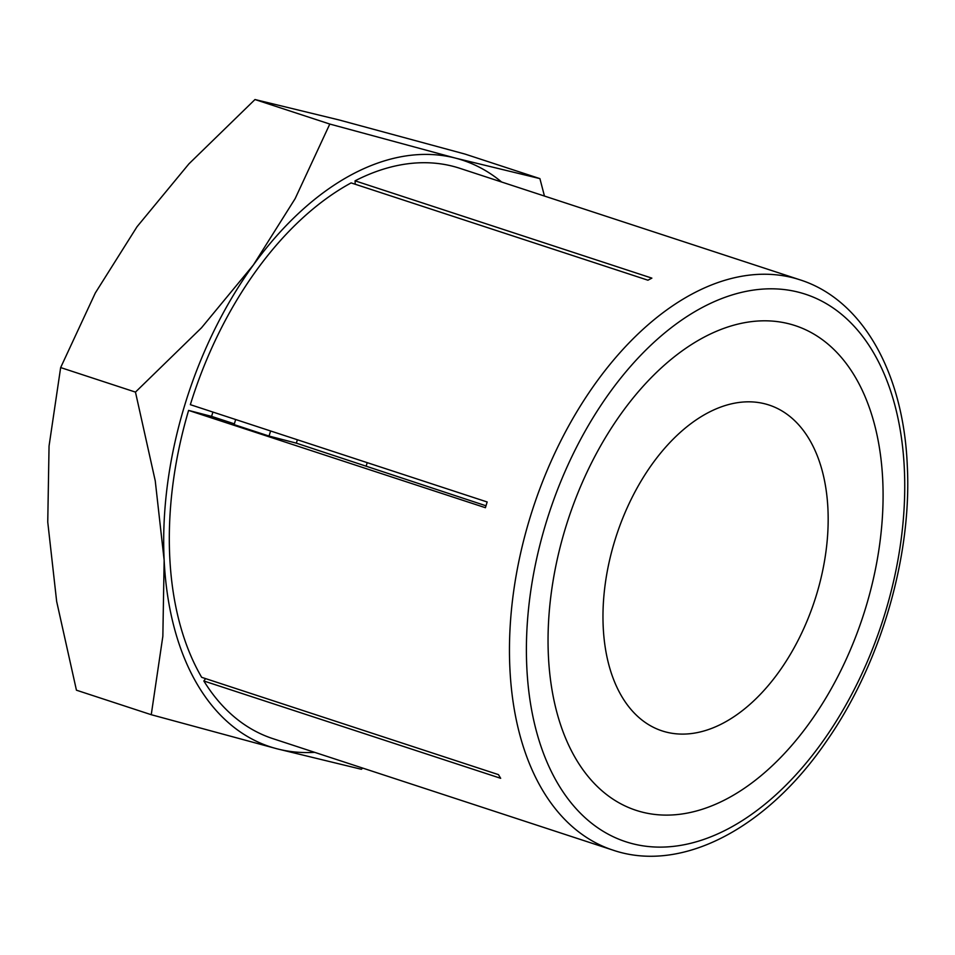 <?xml version="1.0" encoding="UTF-8"?>
<svg xmlns="http://www.w3.org/2000/svg" width="955" height="955" viewBox="0 0 955 955"><rect width="100%" height="100%" fill="white"/><g stroke="black" fill="none" stroke-linecap="round" stroke-linejoin="round"><path stroke-width="1.43" d="M704.277 337.079A255.081 155.164 -71.8 0 1 787.075 323.351A255.081 155.164 -71.8 0 1 880.152 540.661A255.081 155.164 -71.8 0 1 726.862 798.846A255.081 155.164 -71.8 0 1 628.378 807.429A255.081 155.164 -71.8 0 1 552.873 582.144A255.081 155.164 -71.8 0 1 704.277 337.079A255.081 155.164 -71.8 0 1 787.075 323.351A255.081 155.164 -71.8 0 1 880.152 540.661A255.081 155.164 -71.8 0 1 726.862 798.846A255.081 155.164 -71.8 0 1 628.378 807.429A255.081 155.164 -71.8 0 1 552.873 582.144A255.081 155.164 -71.8 0 1 704.277 337.079M355.224 184.255L355.057 180.829A300.097 182.548 -71.8 0 1 459.856 168.319L800.004 279.827A300.097 182.548 -71.8 0 0 599.847 377.368A300.097 182.548 -71.8 0 0 509.91 668.763A300.097 182.548 -71.8 0 0 613.038 850.153L272.891 738.645A300.097 182.548 -71.8 0 1 203.857 680.987L205.588 678.611M355.057 180.829L651.871 278.132A300.097 182.548 108.2 0 0 647.944 280.209L351.118 182.906A300.097 182.548 -71.8 0 0 190.343 404.669L487.157 501.972A300.097 182.548 108.2 0 0 485.427 507.714L188.601 410.411L211.604 416.392L234.369 423.853M203.857 680.987L500.671 778.301A300.097 182.548 108.2 0 1 498.474 774.636L201.66 677.322A300.097 182.548 -71.8 0 1 169.763 557.254A300.097 182.548 -71.8 0 1 188.601 410.411M235.67 419.532A282.095 171.602 -71.8 0 0 234.142 424.617L269.059 436.065L296.36 443.156L486 505.792M314.649 752.337A308.668 187.765 -71.8 0 1 277.093 748.816A308.668 187.765 -71.8 0 1 164.153 560.227A308.668 187.765 -71.8 0 1 253.433 264.893A308.668 187.765 -71.8 0 1 352.705 174.097A308.668 187.765 -71.8 0 1 455.654 158.16L329.797 124.055L295.131 198.664L253.433 264.893L201.517 327.78L135.467 392.099L155.247 480.843L164.153 560.227L162.851 636.257L151.248 714.71L76.436 690.19L56.655 601.435L47.75 522.063L49.051 446.033L60.654 367.568L95.321 292.97L137.031 226.729L188.935 163.842L254.985 99.535L339.252 119.996L465.097 154.101L539.909 178.621L455.654 158.16A308.668 187.765 -71.8 0 1 501.614 182.011M151.248 714.71L277.093 748.816L361.36 769.276L362.697 768.083M211.604 416.392A261.085 158.816 -71.8 0 1 212.905 412.071M270.599 430.98A282.095 171.602 108.2 0 0 269.059 436.065M296.36 443.156A235.79 143.429 -71.8 0 1 297.375 439.754M544.457 196.05L539.909 178.621M329.797 124.055L254.985 99.535M135.467 392.099L60.654 367.568M603.226 627.256A171.482 104.31 -71.8 0 1 654.617 460.752A171.482 104.31 -71.8 0 1 768.99 405.015A171.482 104.31 -71.8 0 1 827.913 508.669A171.482 104.31 -71.8 0 1 776.522 675.173A171.482 104.31 -71.8 0 1 662.149 730.909A171.482 104.31 -71.8 0 1 603.226 627.256M366.195 466.052A235.79 143.429 -71.8 0 1 367.209 462.65M904.313 468.344A288.088 175.254 108.2 0 0 702.82 307.2A288.088 175.254 108.2 0 0 526.826 667.581A288.088 175.254 108.2 0 0 728.331 828.725A288.088 175.254 108.2 0 0 904.313 468.344M613.038 850.153C681.763 873.562 766.961 828.128 826.075 741.832C880.498 664.525 912.252 556.288 907.25 464.787C903.346 372.987 862.652 299.739 800.004 279.827"/></g></svg>
